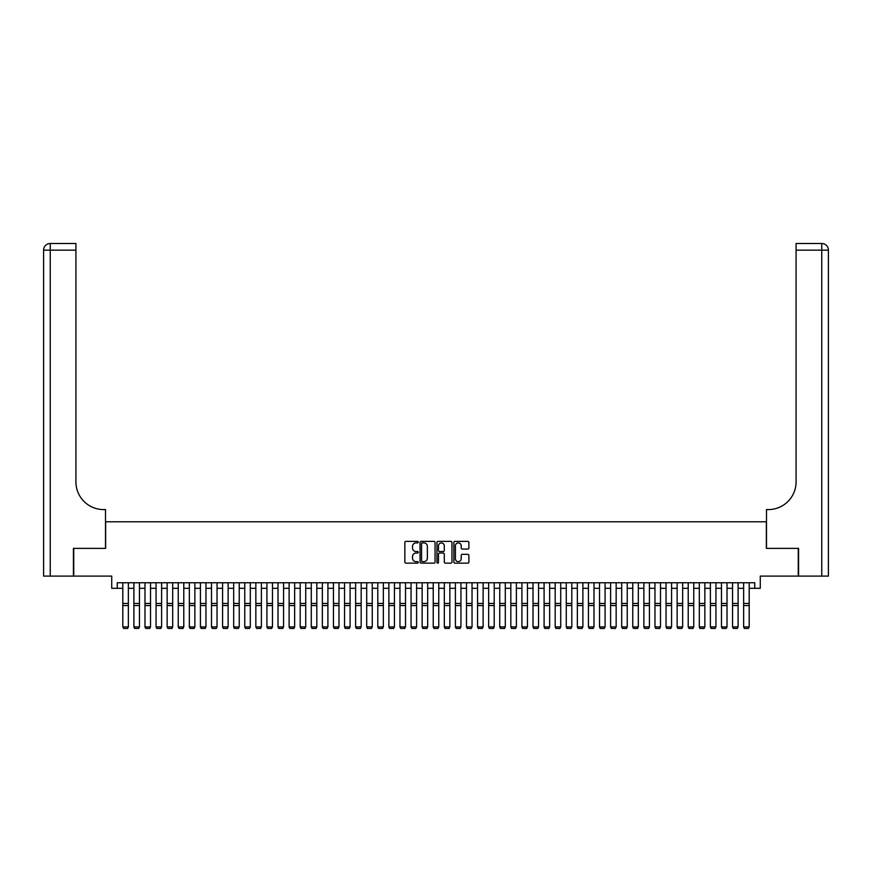 <?xml version="1.0" encoding="UTF-8"?>
<svg xmlns="http://www.w3.org/2000/svg" width="872" height="872" viewBox="0 0 872 872"><rect width="100%" height="100%" fill="white"/><g stroke="black" fill="none" stroke-linecap="round" stroke-linejoin="round"><path stroke-width="1.31" d="M418.266 542.155A0.763 0.763 0 0 0 417.503 541.392L405.938 541.392A1.09 1.09 0 0 0 404.848 542.471L404.848 562.058A1.09 1.09 0 0 0 405.938 563.149L417.503 563.149A0.763 0.763 0 0 0 418.266 562.386A0.763 0.763 0 0 0 417.503 561.633L416.009 561.633A3.477 3.477 0 0 1 412.521 558.145L412.521 556.51A3.477 3.477 0 0 1 416.009 553.033L417.503 553.033A0.763 0.763 0 0 0 418.266 552.27A0.763 0.763 0 0 0 417.503 551.507L416.009 551.507A3.477 3.477 0 0 1 412.521 548.03L412.521 546.395A3.477 3.477 0 0 1 416.009 542.907L417.503 542.907A0.763 0.763 0 0 0 418.266 542.155M467.806 549.055A1.09 1.09 0 0 0 468.885 547.976L468.885 542.471A1.09 1.09 0 0 0 467.806 541.392L454.966 541.392A1.09 1.09 0 0 0 453.876 542.471L453.876 562.058A1.09 1.09 0 0 0 454.966 563.149L467.806 563.149A1.09 1.09 0 0 0 468.885 562.058L468.885 555.42A1.09 1.09 0 0 0 467.806 554.341L462.302 554.341A1.09 1.09 0 0 0 461.223 555.42L461.223 558.712A2.91 2.91 0 0 1 458.312 561.633A2.91 2.91 0 0 1 455.402 558.712L455.402 545.817A2.91 2.91 0 0 1 458.312 542.907A2.91 2.91 0 0 1 461.223 545.817L461.223 547.976A1.09 1.09 0 0 0 462.302 549.055L467.806 549.055M117.273 588.306L117.273 582.758L754.727 582.758L754.727 588.306L760.275 588.306L760.275 576.109L798.251 576.109L798.251 548.39L766.368 548.39L766.368 521.783L105.632 521.783L105.632 548.39L73.749 548.39L73.749 576.109L111.725 576.109L111.725 588.306L122.81 588.306M435.052 542.471A1.09 1.09 0 0 0 433.962 541.392L421.122 541.392A1.09 1.09 0 0 0 420.032 542.471L420.032 562.058A1.09 1.09 0 0 0 421.122 563.149L433.962 563.149A1.09 1.09 0 0 0 435.052 562.058L435.052 542.471M438.038 541.392L450.879 541.392A1.09 1.09 0 0 1 451.969 542.471L451.969 562.058A1.09 1.09 0 0 1 450.879 563.149L445.385 563.149A1.09 1.09 0 0 1 444.295 562.058L444.295 554.123A1.09 1.09 0 0 0 443.205 553.033L439.564 553.033A1.09 1.09 0 0 0 438.474 554.123L438.474 562.386A0.763 0.763 0 0 1 437.711 563.149A0.763 0.763 0 0 1 436.948 562.386L436.948 542.471A1.09 1.09 0 0 1 438.038 541.392M128.358 588.306L133.896 588.306M139.444 588.306L144.981 588.306M150.529 588.306L156.066 588.306M161.614 588.306L167.151 588.306M172.7 588.306L178.248 588.306M183.785 588.306L189.333 588.306M194.87 588.306L200.418 588.306M205.956 588.306L211.504 588.306M217.041 588.306L222.589 588.306M228.137 588.306L233.674 588.306M239.222 588.306L244.76 588.306M250.308 588.306L255.845 588.306M261.393 588.306L266.93 588.306M272.478 588.306L278.015 588.306M283.563 588.306L289.112 588.306M294.649 588.306L300.197 588.306M305.734 588.306L311.282 588.306M316.819 588.306L322.368 588.306M327.905 588.306L333.453 588.306M338.99 588.306L344.538 588.306M350.086 588.306L355.623 588.306M361.172 588.306L366.709 588.306M372.257 588.306L377.794 588.306M383.342 588.306L388.879 588.306M394.427 588.306L399.965 588.306M405.513 588.306L411.061 588.306M416.598 588.306L422.146 588.306M427.683 588.306L433.231 588.306M438.769 588.306L444.317 588.306M449.854 588.306L455.402 588.306M460.939 588.306L466.487 588.306M472.035 588.306L477.573 588.306M483.121 588.306L488.658 588.306M494.206 588.306L499.743 588.306M505.291 588.306L510.829 588.306M516.377 588.306L521.914 588.306M527.462 588.306L533.01 588.306M538.547 588.306L544.095 588.306M549.633 588.306L555.181 588.306M560.718 588.306L566.266 588.306M571.803 588.306L577.351 588.306M582.888 588.306L588.437 588.306M593.985 588.306L599.522 588.306M605.07 588.306L610.607 588.306M616.155 588.306L621.692 588.306M627.241 588.306L632.778 588.306M638.326 588.306L643.863 588.306M649.411 588.306L654.959 588.306M660.496 588.306L666.044 588.306M671.582 588.306L677.13 588.306M682.667 588.306L688.215 588.306M693.752 588.306L699.3 588.306M704.849 588.306L710.386 588.306M715.934 588.306L721.471 588.306M727.019 588.306L732.556 588.306M738.104 588.306L743.642 588.306M749.19 588.306L754.727 588.306M422.321 542.907A0.763 0.763 0 0 0 421.558 543.67L421.558 560.87A0.763 0.763 0 0 0 422.321 561.633L423.89 561.633A3.477 3.477 0 0 0 427.378 558.145L427.378 546.395A3.477 3.477 0 0 0 423.89 542.907L422.321 542.907M444.295 545.872A2.91 2.91 0 0 0 441.385 542.962A2.91 2.91 0 0 0 438.474 545.872L438.474 550.417A1.09 1.09 0 0 0 439.564 551.507L443.205 551.507A1.09 1.09 0 0 0 444.295 550.417L444.295 545.872M128.358 582.758L128.358 627.11L127.519 628.483L123.639 628.407L127.519 628.483M123.639 628.483L122.81 626.903L128.358 626.903L127.519 628.407M122.81 582.758L122.81 626.903L123.639 628.407M73.422 548.39L105.512 548.39L105.512 509.586L103.637 509.586A27.719 27.719 0 0 1 75.919 481.867L75.919 250.166L50.249 250.166L50.249 576.109L73.422 576.109L73.422 548.39M50.249 576.109L43.6 576.109L43.6 250.166A6.649 6.649 0 0 1 50.249 243.517L75.919 243.517L75.919 250.166M103.637 509.586A27.719 27.719 0 0 1 75.919 481.867M50.249 243.517A6.649 6.649 0 0 0 43.6 250.166L50.249 250.166L50.249 243.517M798.578 548.39L766.488 548.39L766.488 509.586L768.363 509.586A27.719 27.719 0 0 0 796.082 481.867L796.082 243.517L821.751 243.517A6.649 6.649 0 0 1 828.4 250.166L828.4 576.109L798.578 576.109L798.578 548.39M768.363 509.586A27.719 27.719 0 0 0 796.082 481.867M821.751 576.109L821.751 250.166L828.4 250.166A6.649 6.649 0 0 0 821.751 243.517L821.751 250.166L796.082 250.166M133.896 627.11L134.735 628.483L133.896 626.903L139.444 626.903L138.604 628.483L134.735 628.407L138.604 628.483M144.981 627.11L145.82 628.483L144.981 626.903L150.529 626.903L149.701 628.483L145.82 628.407L149.701 628.483M156.066 627.11L156.905 628.483L156.066 626.903L161.614 626.903L160.786 628.483L156.905 628.407L160.786 628.483M167.151 627.11L167.991 628.483L167.151 626.903L172.7 626.903L171.871 628.483L167.991 628.407L171.871 628.483M139.444 582.758L139.444 626.903L138.604 628.407M133.896 582.758L133.896 626.903L134.735 628.407M150.529 582.758L150.529 626.903L149.701 628.407M144.981 582.758L144.981 626.903L145.82 628.407M161.614 582.758L161.614 626.903L160.786 628.407M156.066 582.758L156.066 626.903L156.905 628.407M172.7 582.758L172.7 626.903L171.871 628.407M167.151 582.758L167.151 626.903L167.991 628.407M178.248 627.11L179.076 628.483L178.248 626.903L183.785 626.903L182.957 628.483L179.076 628.407L182.957 628.483M183.785 582.758L183.785 626.903L182.957 628.407M178.248 582.758L178.248 626.903L179.076 628.407M189.333 627.11L190.161 628.483L189.333 626.903L194.87 626.903L194.042 628.483L190.161 628.407L194.042 628.483M194.87 582.758L194.87 626.903L194.042 628.407M189.333 582.758L189.333 626.903L190.161 628.407M200.418 627.11L201.247 628.483L200.418 626.903L205.956 626.903L205.127 628.483L201.247 628.407L205.127 628.483M205.956 582.758L205.956 626.903L205.127 628.407M200.418 582.758L200.418 626.903L201.247 628.407M211.504 627.11L212.332 628.483L211.504 626.903L217.041 626.903L216.212 628.483L212.332 628.407L216.212 628.483M217.041 582.758L217.041 626.903L216.212 628.407M211.504 582.758L211.504 626.903L212.332 628.407M222.589 627.11L223.417 628.483L222.589 626.903L228.137 626.903L227.298 628.483L223.417 628.407L227.298 628.483M228.137 582.758L228.137 626.903L227.298 628.407M222.589 582.758L222.589 626.903L223.417 628.407M233.674 627.11L234.503 628.483L233.674 626.903L239.222 626.903L238.383 628.483L234.503 628.407L238.383 628.483M239.222 582.758L239.222 626.903L238.383 628.407M233.674 582.758L233.674 626.903L234.503 628.407M244.76 627.11L245.588 628.483L244.76 626.903L250.308 626.903L249.468 628.483L245.588 628.407L249.468 628.483M250.308 582.758L250.308 626.903L249.468 628.407M244.76 582.758L244.76 626.903L245.588 628.407M255.845 627.11L256.684 628.483L255.845 626.903L261.393 626.903L260.565 628.483L256.684 628.407L260.565 628.483M261.393 582.758L261.393 626.903L260.565 628.407M255.845 582.758L255.845 626.903L256.684 628.407M266.93 627.11L267.769 628.483L266.93 626.903L272.478 626.903L271.65 628.483L267.769 628.407L271.65 628.483M272.478 582.758L272.478 626.903L271.65 628.407M266.93 582.758L266.93 626.903L267.769 628.407M278.015 627.11L278.855 628.483L278.015 626.903L283.563 626.903L282.735 628.483L278.855 628.407L282.735 628.483M283.563 582.758L283.563 626.903L282.735 628.407M278.015 582.758L278.015 626.903L278.855 628.407M289.112 627.11L289.94 628.483L289.112 626.903L294.649 626.903L293.82 628.483L289.94 628.407L293.82 628.483M294.649 582.758L294.649 626.903L293.82 628.407M289.112 582.758L289.112 626.903L289.94 628.407M300.197 627.11L301.025 628.483L300.197 626.903L305.734 626.903L304.906 628.483L301.025 628.407L304.906 628.483M305.734 582.758L305.734 626.903L304.906 628.407M300.197 582.758L300.197 626.903L301.025 628.407M311.282 627.11L312.111 628.483L311.282 626.903L316.819 626.903L315.991 628.483L312.111 628.407L315.991 628.483M316.819 582.758L316.819 626.903L315.991 628.407M311.282 582.758L311.282 626.903L312.111 628.407M322.368 627.11L323.196 628.483L322.368 626.903L327.905 626.903L327.076 628.483L323.196 628.407L327.076 628.483M327.905 582.758L327.905 626.903L327.076 628.407M322.368 582.758L322.368 626.903L323.196 628.407M333.453 627.11L334.281 628.483L333.453 626.903L338.99 626.903L338.162 628.483L334.281 628.407L338.162 628.483M338.99 582.758L338.99 626.903L338.162 628.407M333.453 582.758L333.453 626.903L334.281 628.407M344.538 627.11L345.367 628.483L344.538 626.903L350.086 626.903L349.247 628.483L345.367 628.407L349.247 628.483M350.086 582.758L350.086 626.903L349.247 628.407M344.538 582.758L344.538 626.903L345.367 628.407M355.623 627.11L356.452 628.483L355.623 626.903L361.172 626.903L360.332 628.483L356.452 628.407L360.332 628.483M361.172 582.758L361.172 626.903L360.332 628.407M355.623 582.758L355.623 626.903L356.452 628.407M366.709 627.11L367.537 628.483L366.709 626.903L372.257 626.903L371.418 628.483L367.537 628.407L371.418 628.483M372.257 582.758L372.257 626.903L371.418 628.407M366.709 582.758L366.709 626.903L367.537 628.407M377.794 627.11L378.633 628.483L377.794 626.903L383.342 626.903L382.514 628.483L378.633 628.407L382.514 628.483M383.342 582.758L383.342 626.903L382.514 628.407M377.794 582.758L377.794 626.903L378.633 628.407M388.879 627.11L389.719 628.483L388.879 626.903L394.427 626.903L393.599 628.483L389.719 628.407L393.599 628.483M394.427 582.758L394.427 626.903L393.599 628.407M388.879 582.758L388.879 626.903L389.719 628.407M399.965 627.11L400.804 628.483L399.965 626.903L405.513 626.903L404.684 628.483L400.804 628.407L404.684 628.483M411.061 627.11L411.889 628.483L411.061 626.903L416.598 626.903L415.77 628.483L411.889 628.407L415.77 628.483M422.146 627.11L422.975 628.483L422.146 626.903L427.683 626.903L426.855 628.483L422.975 628.407L426.855 628.483M405.513 582.758L405.513 626.903L404.684 628.407M399.965 582.758L399.965 626.903L400.804 628.407M416.598 582.758L416.598 626.903L415.77 628.407M411.061 582.758L411.061 626.903L411.889 628.407M427.683 582.758L427.683 626.903L426.855 628.407M422.146 582.758L422.146 626.903L422.975 628.407M433.231 627.11L434.06 628.483L433.231 626.903L438.769 626.903L437.94 628.483L434.06 628.407L437.94 628.483M438.769 582.758L438.769 626.903L437.94 628.407M433.231 582.758L433.231 626.903L434.06 628.407M444.317 627.11L445.145 628.483L444.317 626.903L449.854 626.903L449.026 628.483L445.145 628.407L449.026 628.483M449.854 582.758L449.854 626.903L449.026 628.407M444.317 582.758L444.317 626.903L445.145 628.407M455.402 627.11L456.23 628.483L455.402 626.903L460.939 626.903L460.111 628.483L456.23 628.407L460.111 628.483M460.939 582.758L460.939 626.903L460.111 628.407M455.402 582.758L455.402 626.903L456.23 628.407M466.487 627.11L467.316 628.483L466.487 626.903L472.035 626.903L471.196 628.483L467.316 628.407L471.196 628.483M472.035 582.758L472.035 626.903L471.196 628.407M466.487 582.758L466.487 626.903L467.316 628.407M477.573 627.11L478.401 628.483L477.573 626.903L483.121 626.903L482.281 628.483L478.401 628.407L482.281 628.483M483.121 582.758L483.121 626.903L482.281 628.407M477.573 582.758L477.573 626.903L478.401 628.407M488.658 627.11L489.486 628.483L488.658 626.903L494.206 626.903L493.367 628.483L489.486 628.407L493.367 628.483M494.206 582.758L494.206 626.903L493.367 628.407M488.658 582.758L488.658 626.903L489.486 628.407M499.743 627.11L500.583 628.483L499.743 626.903L505.291 626.903L504.463 628.483L500.583 628.407L504.463 628.483M505.291 582.758L505.291 626.903L504.463 628.407M499.743 582.758L499.743 626.903L500.583 628.407M510.829 627.11L511.668 628.483L510.829 626.903L516.377 626.903L515.548 628.483L511.668 628.407L515.548 628.483M516.377 582.758L516.377 626.903L515.548 628.407M510.829 582.758L510.829 626.903L511.668 628.407M521.914 627.11L522.753 628.483L521.914 626.903L527.462 626.903L526.634 628.483L522.753 628.407L526.634 628.483M527.462 582.758L527.462 626.903L526.634 628.407M521.914 582.758L521.914 626.903L522.753 628.407M533.01 627.11L533.838 628.483L533.01 626.903L538.547 626.903L537.719 628.483L533.838 628.407L537.719 628.483M538.547 582.758L538.547 626.903L537.719 628.407M533.01 582.758L533.01 626.903L533.838 628.407M544.095 627.11L544.924 628.483L544.095 626.903L549.633 626.903L548.804 628.483L544.924 628.407L548.804 628.483M549.633 582.758L549.633 626.903L548.804 628.407M544.095 582.758L544.095 626.903L544.924 628.407M555.181 627.11L556.009 628.483L555.181 626.903L560.718 626.903L559.889 628.483L556.009 628.407L559.889 628.483M560.718 582.758L560.718 626.903L559.889 628.407M555.181 582.758L555.181 626.903L556.009 628.407M566.266 627.11L567.094 628.483L566.266 626.903L571.803 626.903L570.975 628.483L567.094 628.407L570.975 628.483M571.803 582.758L571.803 626.903L570.975 628.407M566.266 582.758L566.266 626.903L567.094 628.407M577.351 627.11L578.18 628.483L577.351 626.903L582.888 626.903L582.06 628.483L578.18 628.407L582.06 628.483M582.888 582.758L582.888 626.903L582.06 628.407M577.351 582.758L577.351 626.903L578.18 628.407M588.437 627.11L589.265 628.483L588.437 626.903L593.985 626.903L593.145 628.483L589.265 628.407L593.145 628.483M593.985 582.758L593.985 626.903L593.145 628.407M588.437 582.758L588.437 626.903L589.265 628.407M599.522 627.11L600.35 628.483L599.522 626.903L605.07 626.903L604.231 628.483L600.35 628.407L604.231 628.483M605.07 582.758L605.07 626.903L604.231 628.407M599.522 582.758L599.522 626.903L600.35 628.407M610.607 627.11L611.436 628.483L610.607 626.903L616.155 626.903L615.316 628.483L611.436 628.407L615.316 628.483M616.155 582.758L616.155 626.903L615.316 628.407M610.607 582.758L610.607 626.903L611.436 628.407M621.692 627.11L622.532 628.483L621.692 626.903L627.241 626.903L626.412 628.483L622.532 628.407L626.412 628.483M627.241 582.758L627.241 626.903L626.412 628.407M621.692 582.758L621.692 626.903L622.532 628.407M632.778 627.11L633.617 628.483L632.778 626.903L638.326 626.903L637.497 628.483L633.617 628.407L637.497 628.483M638.326 582.758L638.326 626.903L637.497 628.407M632.778 582.758L632.778 626.903L633.617 628.407M643.863 627.11L644.702 628.483L643.863 626.903L649.411 626.903L648.583 628.483L644.702 628.407L648.583 628.483M649.411 582.758L649.411 626.903L648.583 628.407M643.863 582.758L643.863 626.903L644.702 628.407M654.959 627.11L655.788 628.483L654.959 626.903L660.496 626.903L659.668 628.483L655.788 628.407L659.668 628.483M660.496 582.758L660.496 626.903L659.668 628.407M654.959 582.758L654.959 626.903L655.788 628.407M666.044 627.11L666.873 628.483L666.044 626.903L671.582 626.903L670.753 628.483L666.873 628.407L670.753 628.483M671.582 582.758L671.582 626.903L670.753 628.407M666.044 582.758L666.044 626.903L666.873 628.407M677.13 627.11L677.958 628.483L677.13 626.903L682.667 626.903L681.839 628.483L677.958 628.407L681.839 628.483M682.667 582.758L682.667 626.903L681.839 628.407M677.13 582.758L677.13 626.903L677.958 628.407M688.215 627.11L689.043 628.483L688.215 626.903L693.752 626.903L692.924 628.483L689.043 628.407L692.924 628.483M693.752 582.758L693.752 626.903L692.924 628.407M688.215 582.758L688.215 626.903L689.043 628.407M699.3 627.11L700.129 628.483L699.3 626.903L704.849 626.903L704.009 628.483L700.129 628.407L704.009 628.483M704.849 582.758L704.849 626.903L704.009 628.407M699.3 582.758L699.3 626.903L700.129 628.407M710.386 627.11L711.214 628.483L710.386 626.903L715.934 626.903L715.095 628.483L711.214 628.407L715.095 628.483M715.934 582.758L715.934 626.903L715.095 628.407M710.386 582.758L710.386 626.903L711.214 628.407M721.471 627.11L722.299 628.483L721.471 626.903L727.019 626.903L726.18 628.483L722.299 628.407L726.18 628.483M727.019 582.758L727.019 626.903L726.18 628.407M721.471 582.758L721.471 626.903L722.299 628.407M732.556 627.11L733.396 628.483L732.556 626.903L738.104 626.903L737.265 628.483L733.396 628.407L737.265 628.483M738.104 582.758L738.104 626.903L737.265 628.407M732.556 582.758L732.556 626.903L733.396 628.407M743.642 627.11L744.481 628.483L743.642 626.903L749.19 626.903L748.361 628.483L744.481 628.407L748.361 628.483M749.19 582.758L749.19 626.903L748.361 628.407M743.642 582.758L743.642 626.903L744.481 628.407M128.358 603.446L122.81 603.446M128.358 605.549L122.81 605.549M139.444 603.446L133.896 603.446M139.444 605.549L133.896 605.549M150.529 603.446L144.981 603.446M150.529 605.549L144.981 605.549M161.614 603.446L156.066 603.446M161.614 605.549L156.066 605.549M172.7 603.446L167.151 603.446M172.7 605.549L167.151 605.549M183.785 603.446L178.248 603.446M183.785 605.549L178.248 605.549M194.87 603.446L189.333 603.446M194.87 605.549L189.333 605.549M205.956 603.446L200.418 603.446M205.956 605.549L200.418 605.549M217.041 603.446L211.504 603.446M217.041 605.549L211.504 605.549M228.137 603.446L222.589 603.446M228.137 605.549L222.589 605.549M239.222 603.446L233.674 603.446M239.222 605.549L233.674 605.549M250.308 603.446L244.76 603.446M250.308 605.549L244.76 605.549M261.393 603.446L255.845 603.446M261.393 605.549L255.845 605.549M272.478 603.446L266.93 603.446M272.478 605.549L266.93 605.549M283.563 603.446L278.015 603.446M283.563 605.549L278.015 605.549M294.649 603.446L289.112 603.446M294.649 605.549L289.112 605.549M305.734 603.446L300.197 603.446M305.734 605.549L300.197 605.549M316.819 603.446L311.282 603.446M316.819 605.549L311.282 605.549M327.905 603.446L322.368 603.446M327.905 605.549L322.368 605.549M338.99 603.446L333.453 603.446M338.99 605.549L333.453 605.549M350.086 603.446L344.538 603.446M350.086 605.549L344.538 605.549M361.172 603.446L355.623 603.446M361.172 605.549L355.623 605.549M372.257 603.446L366.709 603.446M372.257 605.549L366.709 605.549M383.342 603.446L377.794 603.446M383.342 605.549L377.794 605.549M394.427 603.446L388.879 603.446M394.427 605.549L388.879 605.549M405.513 603.446L399.965 603.446M405.513 605.549L399.965 605.549M416.598 603.446L411.061 603.446M416.598 605.549L411.061 605.549M427.683 603.446L422.146 603.446M427.683 605.549L422.146 605.549M438.769 603.446L433.231 603.446M438.769 605.549L433.231 605.549M449.854 603.446L444.317 603.446M449.854 605.549L444.317 605.549M460.939 603.446L455.402 603.446M460.939 605.549L455.402 605.549M472.035 603.446L466.487 603.446M472.035 605.549L466.487 605.549M483.121 603.446L477.573 603.446M483.121 605.549L477.573 605.549M494.206 603.446L488.658 603.446M494.206 605.549L488.658 605.549M505.291 603.446L499.743 603.446M505.291 605.549L499.743 605.549M516.377 603.446L510.829 603.446M516.377 605.549L510.829 605.549M527.462 603.446L521.914 603.446M527.462 605.549L521.914 605.549M538.547 603.446L533.01 603.446M538.547 605.549L533.01 605.549M549.633 603.446L544.095 603.446M549.633 605.549L544.095 605.549M560.718 603.446L555.181 603.446M560.718 605.549L555.181 605.549M571.803 603.446L566.266 603.446M571.803 605.549L566.266 605.549M582.888 603.446L577.351 603.446M582.888 605.549L577.351 605.549M593.985 603.446L588.437 603.446M593.985 605.549L588.437 605.549M605.07 603.446L599.522 603.446M605.07 605.549L599.522 605.549M616.155 603.446L610.607 603.446M616.155 605.549L610.607 605.549M627.241 603.446L621.692 603.446M627.241 605.549L621.692 605.549M638.326 603.446L632.778 603.446M638.326 605.549L632.778 605.549M649.411 603.446L643.863 603.446M649.411 605.549L643.863 605.549M660.496 603.446L654.959 603.446M660.496 605.549L654.959 605.549M671.582 603.446L666.044 603.446M671.582 605.549L666.044 605.549M682.667 603.446L677.13 603.446M682.667 605.549L677.13 605.549M693.752 603.446L688.215 603.446M693.752 605.549L688.215 605.549M704.849 603.446L699.3 603.446M704.849 605.549L699.3 605.549M715.934 603.446L710.386 603.446M715.934 605.549L710.386 605.549M727.019 603.446L721.471 603.446M727.019 605.549L721.471 605.549M738.104 603.446L732.556 603.446M738.104 605.549L732.556 605.549M749.19 603.446L743.642 603.446M749.19 605.549L743.642 605.549"/></g></svg>
